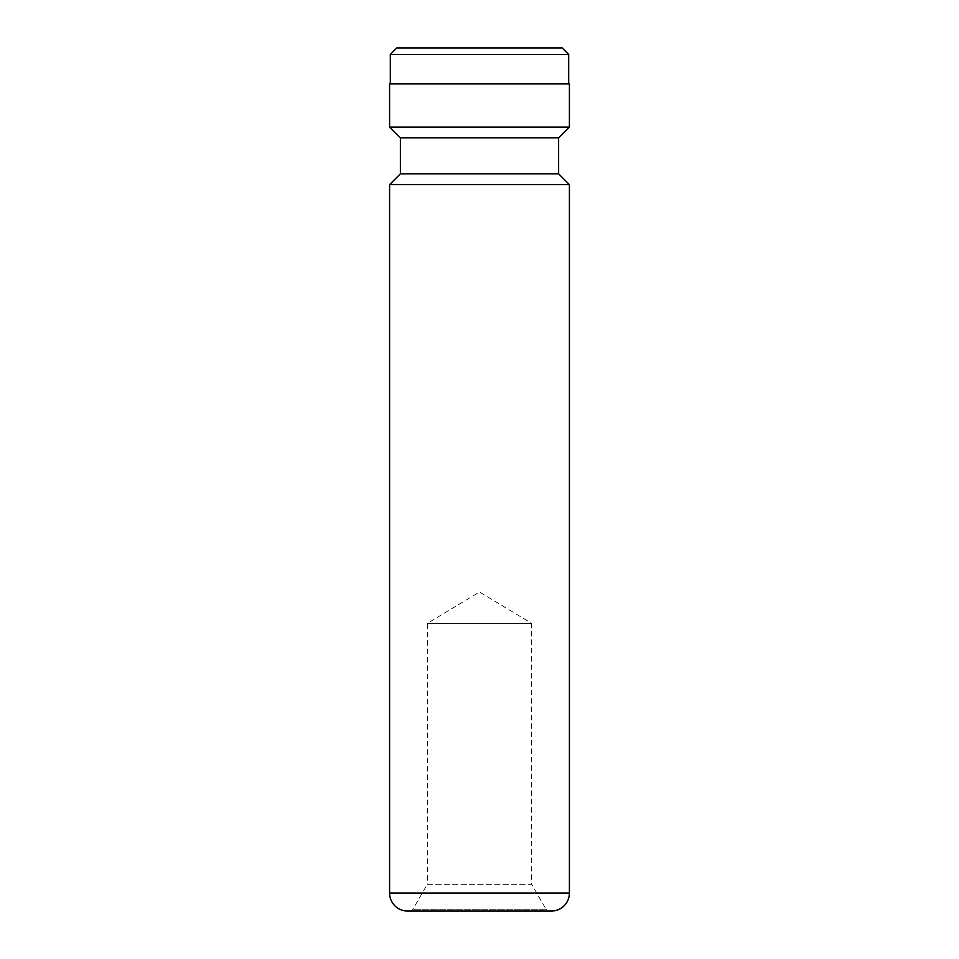 <?xml version="1.0" encoding="UTF-8"?>
<svg xmlns="http://www.w3.org/2000/svg" width="959" height="959" viewBox="0 0 959 959"><rect width="100%" height="100%" fill="white"/><g stroke="black" fill="none" stroke-linecap="round" stroke-linejoin="round"><path stroke-width="0.72" stroke-dasharray="4.79 3.6" d="M409.817 911.05L549.183 911.05A3.596 3.596 0 0 1 546.067 909.252L412.933 909.252L546.067 909.252L531.646 884.27L427.354 884.27L412.933 909.252A3.596 3.596 0 0 1 409.817 911.05L549.183 911.05M390.313 83.912L568.687 83.912L390.313 83.912M427.354 884.27L531.646 884.27L531.646 623.35L427.354 623.35L427.354 884.27M427.354 623.35L531.646 623.35L479.5 592.015L427.354 623.35M569.406 127.067L389.594 127.067M569.406 83.912L389.594 83.912M558.617 137.856L400.382 137.856M558.617 173.819L400.382 173.819M569.406 184.607L389.594 184.607M407.575 911.05L551.425 911.05M568.687 54.423L390.313 54.423M562.214 47.95L396.786 47.95M569.406 893.069L389.594 893.069"/><path stroke-width="1.44" d="M396.786 47.95L562.214 47.95L568.687 54.423L390.313 54.423L396.786 47.95M568.687 83.912L568.687 54.423M390.313 83.912L390.313 54.423M389.594 893.069A17.981 17.981 0 0 0 407.575 911.05L551.425 911.05A17.981 17.981 0 0 0 569.406 893.069L569.406 184.607L389.594 184.607L389.594 893.069L569.406 893.069M389.594 184.607L400.382 173.819L558.617 173.819L569.406 184.607M558.617 173.819L558.617 137.856L569.406 127.067L569.406 83.912L389.594 83.912L389.594 127.067L569.406 127.067M400.382 173.819L400.382 137.856L558.617 137.856M400.382 137.856L389.594 127.067"/></g></svg>

